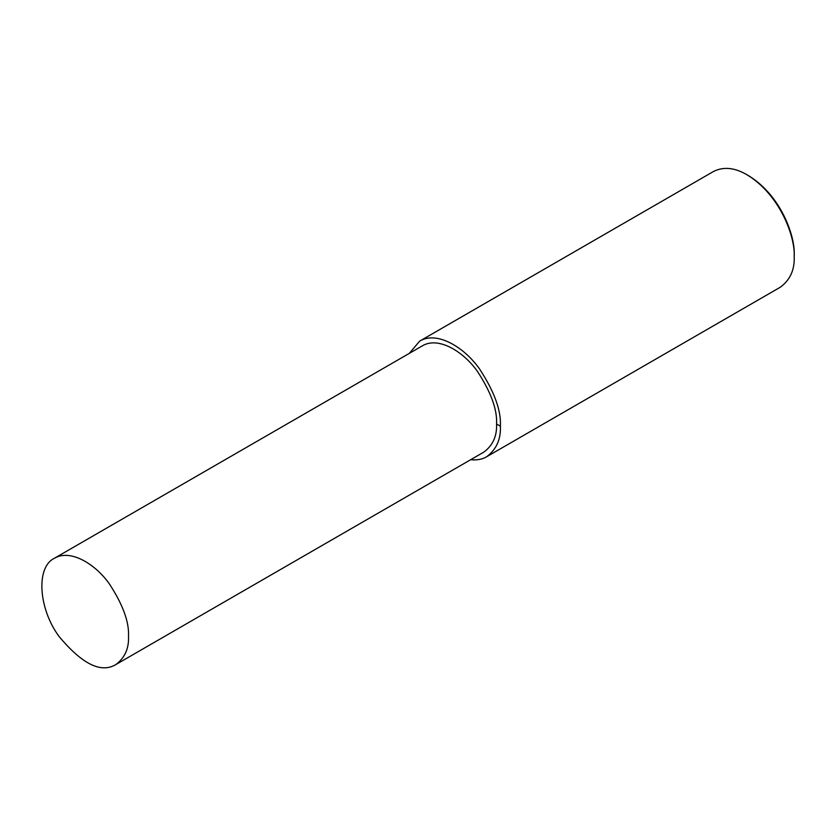 <?xml version="1.0" encoding="UTF-8"?>
<svg xmlns="http://www.w3.org/2000/svg" width="836" height="836" viewBox="0 0 836 836"><rect width="100%" height="100%" fill="white"/><g stroke="black" fill="none" stroke-linecap="round" stroke-linejoin="round"><path stroke-width="1.25" d="M470.658 459.716C476.99 460.333 482.299 459.372 486.562 456.801L780.364 287.176C790.135 279.945 794.743 269.756 794.2 256.589L794.2 254.886C795.297 236.128 780.761 195.154 748.429 175.612L746.956 174.755C734.666 167.566 723.537 166.469 713.547 171.453L419.745 341.078L409.274 353.388M794.2 256.589C795.329 237.236 780.333 194.924 746.956 174.755M486.562 456.801C496.333 449.569 500.952 439.381 500.398 426.214C501.286 410.591 494.285 391.436 479.415 368.749C464.607 347.734 437.395 330.586 419.745 341.078M115.786 664.599L483.845 452.098C492.822 445.463 497.065 436.089 496.563 423.998C497.368 409.64 490.941 392.042 477.283 371.194C463.677 351.893 438.681 336.145 422.462 345.78L54.403 558.27C35.791 567.059 38.446 608.389 58.865 636.227C81.959 664.024 100.937 673.482 115.786 664.599C124.763 657.953 129.005 648.59 128.504 636.499C129.308 622.141 122.882 604.543 109.223 583.695C95.617 564.384 70.621 548.635 54.403 558.27M496.563 423.998L500.398 426.214"/></g></svg>
